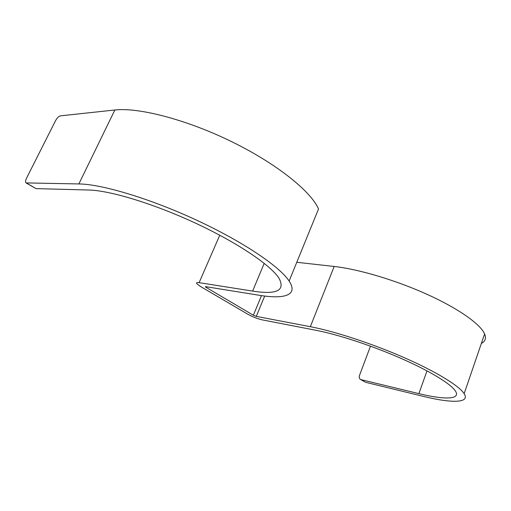 <?xml version="1.0" encoding="UTF-8"?>
<svg xmlns="http://www.w3.org/2000/svg" width="511" height="511" viewBox="0 0 511 511"><rect width="100%" height="100%" fill="white"/><g stroke="black" fill="none" stroke-linecap="round" stroke-linejoin="round"><path stroke-width="0.77" d="M360.523 379.449L365.531 382.285L361.022 379.641L418.892 393.636C444.378 399.877 461.024 399.679 455.442 391.081C450.945 383.946 430.007 371.088 400.975 358.364C371.957 345.647 338.129 334.564 316.283 330.355L262.2 319.867C257.423 318.768 252.581 316.858 247.669 314.144L200.472 286.467L196.773 283.643C196.167 282.679 196.946 282.353 199.111 282.66L252.619 291.091C276.866 294.873 285.63 290.529 278.904 278.08C270.568 265.235 238.292 243.172 196.48 223.601C154.712 204.036 110.204 190.443 88.729 190.022L35.994 188.61L26.17 182.995M206.38 286.716L206.093 287.38L253.36 315.23L256.286 316.379L310.343 326.695C334.251 331.224 371.695 343.424 403.888 357.508C436.094 371.599 459.236 385.831 464.154 393.681L484.607 333.958C480.481 324.159 458.367 308.472 426.915 294.266C395.476 280.073 358.364 269.125 334.181 266.467L296.782 262.284M365.531 382.285L423.325 396.37C451.52 403.332 470.35 403.275 464.154 393.681M481.356 343.449C485.284 341.425 486.37 338.256 484.607 333.958M361.022 379.641L360.344 379.347C359.227 378.466 358.958 377.144 359.527 375.368L370.488 346.171M289.13 281.044L318.525 208.967C311.052 191.599 277.639 164.344 232.735 142.186C187.882 120.021 139.069 107.157 114.86 109.993L60.426 115.85C58.708 116.304 57.06 117.958 55.469 120.813L26.559 178.167C25.429 180.555 25.256 182.133 26.035 182.912L78.873 183.941C102.143 184.139 151.422 199.028 197.853 220.746C244.341 242.463 280.015 266.927 289.13 281.044C298.481 295.16 284.589 299.446 259.441 295.301L205.454 286.614M206.093 287.38L205.365 286.824M261.485 295.62L253.36 315.23M264.692 296.054L256.286 316.379M334.181 266.467L310.343 326.695M426.992 370.865L418.892 393.636M219.762 235.213L199.111 282.66M264.206 263.344L252.619 291.091M114.86 109.993L78.873 183.941M26.585 183.085L35.994 188.61"/></g></svg>

